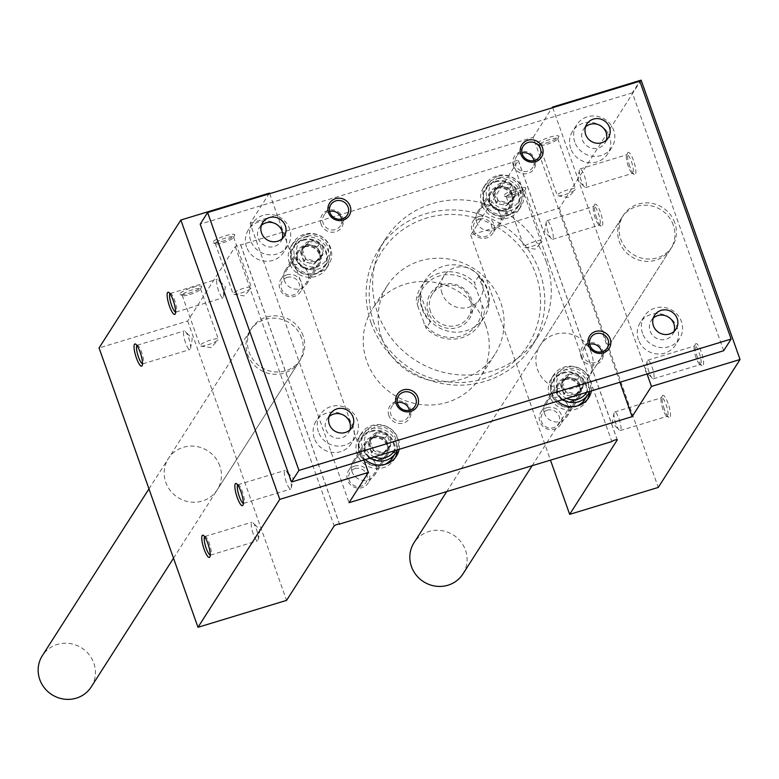 <?xml version="1.0" encoding="UTF-8"?>
<svg xmlns="http://www.w3.org/2000/svg" width="779" height="779" viewBox="0 0 779 779"><rect width="100%" height="100%" fill="white"/><g stroke="black" fill="none" stroke-linecap="round" stroke-linejoin="round"><path stroke-width="0.58" stroke-dasharray="3.9 2.92" d="M219.834 465.959A29.008 27.703 32.6 0 0 195.811 446.377A29.008 27.703 32.6 0 0 168.371 458.539A29.008 27.703 32.6 0 0 177.894 497.499A29.008 27.703 32.6 0 0 217.263 489.787A29.008 27.703 32.6 0 0 219.834 465.959M641.127 80.149L559.332 208.081L470.74 235.005L518.327 160.571A2.902 0.545 -19.5 0 0 518.356 160.425A2.902 0.545 -19.5 0 0 515.766 160.766A2.902 0.545 -19.5 0 0 512.923 162.217L240.643 244.957A2.902 0.545 -19.5 0 0 240.682 244.81A2.902 0.545 -19.5 0 0 238.092 245.151A2.902 0.545 -19.5 0 0 235.248 246.592L187.661 321.026L99.06 347.95M187.661 321.026L286.575 600.375M301.619 338.028A29.008 27.703 32.6 0 0 277.606 318.445A29.008 27.703 32.6 0 0 250.166 330.608A29.008 27.703 32.6 0 0 259.689 369.567A29.008 27.703 32.6 0 0 299.058 361.865A29.008 27.703 32.6 0 0 301.619 338.028M269.661 193.689L363.968 460.009M269.446 193.095L250.117 223.339L349.041 502.689M557.676 401.146A20.887 19.942 -147.4 0 1 551.688 392.314A20.887 19.942 -147.4 0 1 553.538 375.147A20.887 19.942 -147.4 0 1 578.505 367.834A20.887 19.942 -147.4 0 1 591.417 390.892M483.963 201.07A20.887 19.942 -147.4 0 1 485.814 183.902A20.887 19.942 -147.4 0 1 514.159 178.352A20.887 19.942 -147.4 0 1 521.015 206.406A20.887 19.942 -147.4 0 1 501.257 215.16A20.887 19.942 -147.4 0 1 483.963 201.07M365.351 459.591A20.887 19.942 -147.4 0 1 359.372 450.749A20.887 19.942 -147.4 0 1 361.222 433.591A20.887 19.942 -147.4 0 1 386.18 426.269A20.887 19.942 -147.4 0 1 399.101 449.337M291.648 259.504A20.887 19.942 -147.4 0 1 293.498 242.347A20.887 19.942 -147.4 0 1 321.834 236.797A20.887 19.942 -147.4 0 1 328.689 264.85A20.887 19.942 -147.4 0 1 308.942 273.604A20.887 19.942 -147.4 0 1 291.648 259.504M381.691 338.057A63.829 60.937 -147.4 0 1 387.338 285.62A63.829 60.937 -147.4 0 1 473.944 268.658A63.829 60.937 -147.4 0 1 494.889 354.377A63.829 60.937 -147.4 0 1 434.536 381.126A63.829 60.937 -147.4 0 1 381.691 338.057M250.117 223.339L533.196 137.318L619.928 382.236M552.739 107.668L647.047 373.988M533.196 137.318L552.009 107.891M673.299 225.082A29.008 27.703 32.6 0 0 649.287 205.51A29.008 27.703 32.6 0 0 621.846 217.662A29.008 27.703 32.6 0 0 631.37 256.632A29.008 27.703 32.6 0 0 670.729 248.92A29.008 27.703 32.6 0 0 673.299 225.082M664.409 409.364A11.607 2.678 73.1 0 1 662.384 395.859A11.607 2.678 73.1 0 1 668.83 405.684A11.607 2.678 73.1 0 1 668.937 417.427A11.607 2.678 73.1 0 1 664.409 409.364M596.685 218.12A11.607 2.678 73.1 0 1 594.659 204.604A11.607 2.678 73.1 0 1 601.106 214.429A11.607 2.678 73.1 0 1 601.213 226.183A11.607 2.678 73.1 0 1 596.685 218.12M697.497 357.61A11.607 2.678 73.1 0 1 695.472 344.104A11.607 2.678 73.1 0 1 701.918 353.929A11.607 2.678 73.1 0 1 702.025 365.672A11.607 2.678 73.1 0 1 697.497 357.61M629.773 166.365A11.607 2.678 73.1 0 1 627.747 152.85A11.607 2.678 73.1 0 1 634.194 162.675A11.607 2.678 73.1 0 1 634.301 174.428A11.607 2.678 73.1 0 1 629.773 166.365M559.332 208.081L658.255 487.43M591.504 353.014A29.008 27.703 32.6 0 0 567.492 333.431A29.008 27.703 32.6 0 0 540.051 345.594A29.008 27.703 32.6 0 0 549.575 384.563A29.008 27.703 32.6 0 0 588.943 376.851A29.008 27.703 32.6 0 0 591.504 353.014M470.74 235.005L550.49 460.214M512.923 162.217L611.846 441.566M544.385 413.279A12.766 12.191 -147.4 0 1 545.514 402.782A12.766 12.191 -147.4 0 1 562.837 399.393A12.766 12.191 -147.4 0 1 567.024 416.541A12.766 12.191 -147.4 0 1 554.95 421.887A12.766 12.191 -147.4 0 1 544.385 413.279M476.66 222.025A12.766 12.191 -147.4 0 1 477.79 211.537A12.766 12.191 -147.4 0 1 495.113 208.149A12.766 12.191 -147.4 0 1 499.3 225.297A12.766 12.191 -147.4 0 1 487.226 230.642A12.766 12.191 -147.4 0 1 476.66 222.025M352.059 471.714A12.766 12.191 -147.4 0 1 353.189 461.226A12.766 12.191 -147.4 0 1 370.512 457.838A12.766 12.191 -147.4 0 1 374.699 474.976A12.766 12.191 -147.4 0 1 362.634 480.331A12.766 12.191 -147.4 0 1 352.059 471.714M284.335 280.469A12.766 12.191 -147.4 0 1 285.465 269.982A12.766 12.191 -147.4 0 1 302.788 266.593A12.766 12.191 -147.4 0 1 306.975 283.731A12.766 12.191 -147.4 0 1 294.91 289.087A12.766 12.191 -147.4 0 1 284.335 280.469M485.668 325.203A63.829 60.937 32.6 0 0 432.832 282.134A63.829 60.937 32.6 0 0 372.469 308.883A63.829 60.937 32.6 0 0 366.821 361.32A63.829 60.937 32.6 0 0 419.657 404.389A63.829 60.937 32.6 0 0 480.02 377.64A63.829 60.937 32.6 0 0 485.668 325.203M240.643 244.957L339.488 524.063M188.878 293.245A11.607 2.181 160.5 0 0 201.615 286.935A11.607 2.181 160.5 0 0 190.008 288.288A11.607 2.181 160.5 0 0 180.134 294.54A11.607 2.181 160.5 0 0 188.878 293.245M513.01 194.75A11.607 2.181 160.5 0 0 525.747 188.43A11.607 2.181 160.5 0 0 514.15 189.784A11.607 2.181 160.5 0 0 504.276 196.035A11.607 2.181 160.5 0 0 513.01 194.75M221.966 241.49A11.607 2.181 160.5 0 0 234.703 235.18A11.607 2.181 160.5 0 0 223.096 236.534A11.607 2.181 160.5 0 0 213.222 242.785A11.607 2.181 160.5 0 0 221.966 241.49M546.108 142.995A11.607 2.181 160.5 0 0 558.835 136.685A11.607 2.181 160.5 0 0 547.238 138.029A11.607 2.181 160.5 0 0 537.364 144.29A11.607 2.181 160.5 0 0 546.108 142.995M289.418 263A20.887 19.942 -147.4 0 1 291.268 245.833A20.887 19.942 -147.4 0 1 319.604 240.283A20.887 19.942 -147.4 0 1 326.459 268.336A20.887 19.942 -147.4 0 1 306.712 277.09A20.887 19.942 -147.4 0 1 289.418 263M296.974 260.702A12.766 12.191 -147.4 0 1 298.114 250.205A12.766 12.191 -147.4 0 1 315.427 246.816A12.766 12.191 -147.4 0 1 319.614 263.964A12.766 12.191 -147.4 0 1 307.549 269.31A12.766 12.191 -147.4 0 1 296.974 260.702M395.206 457.779A20.887 19.942 -147.4 0 1 394.184 459.581A20.887 19.942 -147.4 0 1 374.436 468.335A20.887 19.942 -147.4 0 1 357.142 454.245A20.887 19.942 -147.4 0 1 358.992 437.077A20.887 19.942 -147.4 0 1 382.528 429.229A20.887 19.942 -147.4 0 1 397.193 449.911M364.699 451.947A12.766 12.191 -147.4 0 1 365.828 441.459A12.766 12.191 -147.4 0 1 383.151 438.061A12.766 12.191 -147.4 0 1 387.338 455.209A12.766 12.191 -147.4 0 1 375.274 460.555A12.766 12.191 -147.4 0 1 364.699 451.947M481.734 204.556A20.887 19.942 -147.4 0 1 483.584 187.388A20.887 19.942 -147.4 0 1 511.93 181.838A20.887 19.942 -147.4 0 1 518.785 209.892A20.887 19.942 -147.4 0 1 499.027 218.646A20.887 19.942 -147.4 0 1 481.734 204.556M489.3 202.258A12.766 12.191 -147.4 0 1 490.429 191.77A12.766 12.191 -147.4 0 1 507.752 188.372A12.766 12.191 -147.4 0 1 511.939 205.52A12.766 12.191 -147.4 0 1 499.865 210.866A12.766 12.191 -147.4 0 1 489.3 202.258M587.532 399.335A20.887 19.942 -147.4 0 1 586.509 401.146A20.887 19.942 -147.4 0 1 566.752 409.9A20.887 19.942 -147.4 0 1 549.458 395.8A20.887 19.942 -147.4 0 1 551.308 378.643A20.887 19.942 -147.4 0 1 574.844 370.785A20.887 19.942 -147.4 0 1 589.518 391.477A18.569 17.732 -147.4 0 0 585.272 372.547A18.569 17.732 -147.4 0 0 566.167 367.464A18.569 17.732 -147.4 0 0 556.615 374.66L553.363 379.743A18.569 17.732 -147.4 0 1 562.915 372.557A18.569 17.732 -147.4 0 1 583.247 379.032A18.569 17.732 -147.4 0 1 584.649 399.744M557.024 393.502A12.766 12.191 -147.4 0 1 558.154 383.015A12.766 12.191 -147.4 0 1 575.477 379.626A12.766 12.191 -147.4 0 1 579.664 396.764A12.766 12.191 -147.4 0 1 567.589 402.12A12.766 12.191 -147.4 0 1 557.024 393.502M547.024 144.271A9.718 1.831 160.5 0 0 557.686 138.983A9.718 1.831 160.5 0 0 557.745 138.594A9.718 1.831 160.5 0 0 547.968 140.113A9.718 1.831 160.5 0 0 539.419 145.079A9.718 1.831 160.5 0 0 539.701 145.352A9.718 1.831 160.5 0 0 547.024 144.271M564.853 194.633A9.718 1.831 160.5 0 0 575.262 189.706A9.718 1.831 160.5 0 0 575.574 188.956A9.718 1.831 160.5 0 0 567.969 189.764A9.718 1.831 160.5 0 0 557.248 195.441A9.718 1.831 160.5 0 0 557.968 195.831A9.718 1.831 160.5 0 0 564.853 194.633M222.882 242.766A9.718 1.831 160.5 0 0 233.554 237.478A9.718 1.831 160.5 0 0 233.603 237.089A9.718 1.831 160.5 0 0 223.836 238.608A9.718 1.831 160.5 0 0 215.277 243.574A9.718 1.831 160.5 0 0 215.569 243.846A9.718 1.831 160.5 0 0 222.882 242.766M240.721 293.128A9.718 1.831 160.5 0 0 251.12 288.201A9.718 1.831 160.5 0 0 251.442 287.451A9.718 1.831 160.5 0 0 243.837 288.259A9.718 1.831 160.5 0 0 233.116 293.936A9.718 1.831 160.5 0 0 233.836 294.326A9.718 1.831 160.5 0 0 240.721 293.128M581.28 180.718A9.718 2.24 73.1 0 1 579.381 170.075A9.718 2.24 73.1 0 1 580.004 168.985A9.718 2.24 73.1 0 1 584.98 177.631A9.718 2.24 73.1 0 1 585.662 187.583A9.718 2.24 73.1 0 1 584.532 187.038A9.718 2.24 73.1 0 1 581.28 180.718M628.322 166.424A9.718 2.24 73.1 0 1 626.628 155.109A9.718 2.24 73.1 0 1 627.046 154.69A9.718 2.24 73.1 0 1 632.022 163.337A9.718 2.24 73.1 0 1 632.704 173.289A9.718 2.24 73.1 0 1 632.12 173.181A9.718 2.24 73.1 0 1 628.322 166.424M649.004 371.963A9.718 2.24 73.1 0 1 647.106 361.32A9.718 2.24 73.1 0 1 647.729 360.229A9.718 2.24 73.1 0 1 652.705 368.886A9.718 2.24 73.1 0 1 653.386 378.828A9.718 2.24 73.1 0 1 652.257 378.282A9.718 2.24 73.1 0 1 649.004 371.963M696.046 357.668A9.718 2.24 73.1 0 1 694.352 346.353A9.718 2.24 73.1 0 1 694.771 345.934A9.718 2.24 73.1 0 1 699.746 354.581A9.718 2.24 73.1 0 1 700.428 364.533A9.718 2.24 73.1 0 1 699.834 364.426A9.718 2.24 73.1 0 1 696.046 357.668M169.997 293.693A9.718 2.24 73.1 0 1 170.28 293.488A9.718 2.24 73.1 0 1 170.874 293.595A9.718 2.24 73.1 0 1 175.256 302.135A9.718 2.24 73.1 0 1 176.366 311.668A9.718 2.24 73.1 0 1 175.937 312.087A9.718 2.24 73.1 0 1 175.587 312.077M218.597 290.927A9.718 2.24 73.1 0 1 217.331 279.194A9.718 2.24 73.1 0 1 218.451 279.749A9.718 2.24 73.1 0 1 221.713 286.059A9.718 2.24 73.1 0 1 223.612 296.711A9.718 2.24 73.1 0 1 222.979 297.792A9.718 2.24 73.1 0 1 218.597 290.927M237.722 484.937A9.718 2.24 73.1 0 1 238.004 484.733A9.718 2.24 73.1 0 1 238.598 484.85A9.718 2.24 73.1 0 1 242.98 493.38A9.718 2.24 73.1 0 1 244.09 502.913A9.718 2.24 73.1 0 1 243.661 503.331A9.718 2.24 73.1 0 1 243.311 503.331M286.321 482.172A9.718 2.24 73.1 0 1 285.046 470.438A9.718 2.24 73.1 0 1 286.175 470.993A9.718 2.24 73.1 0 1 289.437 477.303A9.718 2.24 73.1 0 1 291.336 487.956A9.718 2.24 73.1 0 1 290.703 489.037A9.718 2.24 73.1 0 1 286.321 482.172M513.936 196.026A9.718 1.831 160.5 0 0 524.598 190.738A9.718 1.831 160.5 0 0 524.656 190.349A9.718 1.831 160.5 0 0 514.88 191.868A9.718 1.831 160.5 0 0 506.331 196.834A9.718 1.831 160.5 0 0 506.613 197.106A9.718 1.831 160.5 0 0 513.936 196.026M531.765 246.388A9.718 1.831 160.5 0 0 542.174 241.461A9.718 1.831 160.5 0 0 542.486 240.701A9.718 1.831 160.5 0 0 534.881 241.519A9.718 1.831 160.5 0 0 524.16 247.196A9.718 1.831 160.5 0 0 524.88 247.586A9.718 1.831 160.5 0 0 531.765 246.388M189.794 294.52A9.718 1.831 160.5 0 0 200.466 289.233A9.718 1.831 160.5 0 0 200.515 288.843A9.718 1.831 160.5 0 0 190.748 290.363A9.718 1.831 160.5 0 0 182.189 295.329A9.718 1.831 160.5 0 0 182.481 295.601A9.718 1.831 160.5 0 0 189.794 294.52M207.633 344.883A9.718 1.831 160.5 0 0 218.032 339.956A9.718 1.831 160.5 0 0 218.354 339.206A9.718 1.831 160.5 0 0 210.749 340.014A9.718 1.831 160.5 0 0 200.028 345.691A9.718 1.831 160.5 0 0 200.748 346.08A9.718 1.831 160.5 0 0 207.633 344.883M548.192 232.473A9.718 2.24 73.1 0 1 546.283 221.82A9.718 2.24 73.1 0 1 546.916 220.739A9.718 2.24 73.1 0 1 551.892 229.386A9.718 2.24 73.1 0 1 552.574 239.338A9.718 2.24 73.1 0 1 551.444 238.793A9.718 2.24 73.1 0 1 548.192 232.473M595.234 218.178A9.718 2.24 73.1 0 1 593.53 206.863A9.718 2.24 73.1 0 1 593.958 206.445A9.718 2.24 73.1 0 1 598.934 215.092A9.718 2.24 73.1 0 1 599.616 225.043A9.718 2.24 73.1 0 1 599.022 224.936A9.718 2.24 73.1 0 1 595.234 218.178M615.916 423.718A9.718 2.24 73.1 0 1 614.008 413.074A9.718 2.24 73.1 0 1 614.641 411.984A9.718 2.24 73.1 0 1 619.617 420.631A9.718 2.24 73.1 0 1 620.298 430.583A9.718 2.24 73.1 0 1 619.169 430.037A9.718 2.24 73.1 0 1 615.916 423.718M662.958 409.423A9.718 2.24 73.1 0 1 661.254 398.108A9.718 2.24 73.1 0 1 661.683 397.689A9.718 2.24 73.1 0 1 666.658 406.336A9.718 2.24 73.1 0 1 667.34 416.288A9.718 2.24 73.1 0 1 666.746 416.181A9.718 2.24 73.1 0 1 662.958 409.423M136.909 345.448A9.718 2.24 73.1 0 1 137.192 345.243A9.718 2.24 73.1 0 1 137.786 345.35A9.718 2.24 73.1 0 1 142.167 353.89A9.718 2.24 73.1 0 1 143.278 363.423A9.718 2.24 73.1 0 1 142.849 363.842A9.718 2.24 73.1 0 1 142.499 363.832M185.509 342.682A9.718 2.24 73.1 0 1 184.233 330.948A9.718 2.24 73.1 0 1 185.363 331.494A9.718 2.24 73.1 0 1 188.625 337.813A9.718 2.24 73.1 0 1 190.524 348.466A9.718 2.24 73.1 0 1 189.891 349.547A9.718 2.24 73.1 0 1 185.509 342.682M204.634 536.692A9.718 2.24 73.1 0 1 204.916 536.488A9.718 2.24 73.1 0 1 205.51 536.604A9.718 2.24 73.1 0 1 209.892 545.134A9.718 2.24 73.1 0 1 211.002 554.667A9.718 2.24 73.1 0 1 210.573 555.086A9.718 2.24 73.1 0 1 210.223 555.086M253.233 533.927A9.718 2.24 73.1 0 1 251.958 522.193A9.718 2.24 73.1 0 1 253.087 522.748A9.718 2.24 73.1 0 1 256.349 529.058A9.718 2.24 73.1 0 1 258.248 539.711A9.718 2.24 73.1 0 1 257.615 540.792A9.718 2.24 73.1 0 1 253.233 533.927M482.035 305.144L484.557 310.646A34.812 33.244 -147.4 0 1 479.747 324.22A34.812 33.244 -147.4 0 1 426.21 328.378L418.05 306.936A32.494 31.024 -147.4 0 1 439.385 275.961A32.494 31.024 -147.4 0 1 476.388 289.213L482.035 305.144A32.494 31.024 -147.4 0 1 460.691 336.129A32.494 31.024 -147.4 0 1 423.688 322.876M723.691 350.706L632.373 92.837L639.812 81.211M632.373 92.837L200.193 224.167M546.215 261.822A90.52 86.42 32.6 0 0 471.276 200.748A90.52 86.42 32.6 0 0 385.673 238.676A90.52 86.42 32.6 0 0 377.659 313.041A90.52 86.42 32.6 0 0 452.599 374.124A90.52 86.42 32.6 0 0 538.201 336.197A90.52 86.42 32.6 0 0 546.215 261.822M674.789 222.755A29.008 27.703 32.6 0 0 650.767 203.183A29.008 27.703 32.6 0 0 623.336 215.335A29.008 27.703 32.6 0 0 632.86 254.305A29.008 27.703 32.6 0 0 672.219 246.592A29.008 27.703 32.6 0 0 674.789 222.755M303.109 335.7A29.008 27.703 32.6 0 0 279.096 316.118A29.008 27.703 32.6 0 0 251.656 328.28A29.008 27.703 32.6 0 0 261.179 367.24A29.008 27.703 32.6 0 0 300.538 359.538A29.008 27.703 32.6 0 0 303.109 335.7M246.553 246.972A20.887 19.942 -147.4 0 1 248.404 229.805A20.887 19.942 -147.4 0 1 276.749 224.255A20.887 19.942 -147.4 0 1 283.605 252.308A20.887 19.942 -147.4 0 1 263.847 261.062A20.887 19.942 -147.4 0 1 246.553 246.972M314.278 438.217A20.887 19.942 -147.4 0 1 316.128 421.059A20.887 19.942 -147.4 0 1 344.474 415.509A20.887 19.942 -147.4 0 1 351.329 443.563A20.887 19.942 -147.4 0 1 331.572 452.317A20.887 19.942 -147.4 0 1 314.278 438.217M638.42 339.722A20.887 19.942 -147.4 0 1 640.27 322.555A20.887 19.942 -147.4 0 1 668.616 317.004A20.887 19.942 -147.4 0 1 675.471 345.058A20.887 19.942 -147.4 0 1 655.714 353.812A20.887 19.942 -147.4 0 1 638.42 339.722M570.695 148.477A20.887 19.942 -147.4 0 1 572.546 131.31A20.887 19.942 -147.4 0 1 600.891 125.76A20.887 19.942 -147.4 0 1 607.747 153.814A20.887 19.942 -147.4 0 1 587.989 162.568A20.887 19.942 -147.4 0 1 570.695 148.477M321.114 224.313A11.607 11.081 -147.4 0 1 334.025 210.087A11.607 11.081 -147.4 0 1 340.608 228.695A11.607 11.081 -147.4 0 1 321.114 224.313M388.838 415.567A11.607 11.081 -147.4 0 1 401.75 401.331A11.607 11.081 -147.4 0 1 408.332 419.939A11.607 11.081 -147.4 0 1 388.838 415.567M581.153 357.123A11.607 11.081 -147.4 0 1 594.065 342.896A11.607 11.081 -147.4 0 1 600.658 361.505A11.607 11.081 -147.4 0 1 581.153 357.123M513.429 165.878A11.607 11.081 -147.4 0 1 526.341 151.642A11.607 11.081 -147.4 0 1 532.933 170.25A11.607 11.081 -147.4 0 1 513.429 165.878M533.936 160.601A9.718 9.28 -147.4 0 1 515.484 164.866A9.718 9.28 -147.4 0 1 521.979 152.957M601.661 351.845A9.718 9.28 -147.4 0 1 583.208 356.12A9.718 9.28 -147.4 0 1 589.703 344.201M409.335 410.29A9.718 9.28 -147.4 0 1 390.892 414.555A9.718 9.28 -147.4 0 1 397.378 402.646M341.611 219.045A9.718 9.28 -147.4 0 1 323.168 223.31A9.718 9.28 -147.4 0 1 329.653 211.391M606.305 140.201A12.766 12.191 -147.4 0 1 604.991 143.044A12.766 12.191 -147.4 0 1 592.916 148.39A12.766 12.191 -147.4 0 1 582.351 139.782A12.766 12.191 -147.4 0 1 583.481 129.295A12.766 12.191 -147.4 0 1 585.506 126.899M574.785 142.08A20.887 19.942 -147.4 0 1 576.635 124.913A20.887 19.942 -147.4 0 1 604.981 119.362A20.887 19.942 -147.4 0 1 611.836 147.416A20.887 19.942 -147.4 0 1 592.079 156.17A20.887 19.942 -147.4 0 1 574.785 142.08M674.03 331.445A12.766 12.191 -147.4 0 1 672.715 334.288A12.766 12.191 -147.4 0 1 660.641 339.644A12.766 12.191 -147.4 0 1 650.076 331.026A12.766 12.191 -147.4 0 1 651.205 320.539A12.766 12.191 -147.4 0 1 653.23 318.144M642.509 333.324A20.887 19.942 -147.4 0 1 644.36 316.167A20.887 19.942 -147.4 0 1 672.705 310.607A20.887 19.942 -147.4 0 1 679.561 338.67A20.887 19.942 -147.4 0 1 659.803 347.415A20.887 19.942 -147.4 0 1 642.509 333.324M349.898 429.94A12.766 12.191 -147.4 0 1 348.573 432.783A12.766 12.191 -147.4 0 1 336.499 438.139A12.766 12.191 -147.4 0 1 325.934 429.521A12.766 12.191 -147.4 0 1 327.063 419.034A12.766 12.191 -147.4 0 1 329.089 416.648M318.368 431.819A20.887 19.942 -147.4 0 1 320.218 414.662A20.887 19.942 -147.4 0 1 348.564 409.111A20.887 19.942 -147.4 0 1 355.419 437.165A20.887 19.942 -147.4 0 1 335.661 445.919A20.887 19.942 -147.4 0 1 318.368 431.819M282.173 238.695A12.766 12.191 -147.4 0 1 280.849 241.539A12.766 12.191 -147.4 0 1 268.774 246.885A12.766 12.191 -147.4 0 1 258.209 238.277A12.766 12.191 -147.4 0 1 259.339 227.789A12.766 12.191 -147.4 0 1 261.364 225.394M250.643 240.575A20.887 19.942 -147.4 0 1 252.493 223.407A20.887 19.942 -147.4 0 1 280.839 217.857A20.887 19.942 -147.4 0 1 287.694 245.911A20.887 19.942 -147.4 0 1 267.937 254.665A20.887 19.942 -147.4 0 1 250.643 240.575M91.231 686.922A29.008 27.703 32.6 0 0 93.792 663.085A29.008 27.703 32.6 0 0 69.779 643.512A29.008 27.703 32.6 0 0 42.339 655.665M462.911 573.977A29.008 27.703 32.6 0 0 465.472 550.14A29.008 27.703 32.6 0 0 441.459 530.567A29.008 27.703 32.6 0 0 414.019 542.72M371.193 323.158A90.52 86.42 -147.4 0 1 379.207 248.793A90.52 86.42 -147.4 0 1 502.017 224.742A90.52 86.42 -147.4 0 1 531.736 346.314A90.52 86.42 -147.4 0 1 446.124 384.242A90.52 86.42 -147.4 0 1 371.193 323.158M374.056 323.042A86.8 82.876 -147.4 0 1 470.633 216.601A86.8 82.876 -147.4 0 1 519.934 355.808A86.8 82.876 -147.4 0 1 374.056 323.042M422.461 308.338A34.812 33.244 -147.4 0 1 425.538 279.729A34.812 33.244 -147.4 0 1 472.775 270.479A34.812 33.244 -147.4 0 1 484.207 317.238A34.812 33.244 -147.4 0 1 451.284 331.825A34.812 33.244 -147.4 0 1 422.461 308.338M420.358 293.878L430.3 321.98A34.812 33.244 32.6 0 1 422.091 308.912A34.812 33.244 32.6 0 1 420.358 293.878L416.268 300.275A34.812 33.244 -147.4 0 1 421.079 286.711A34.812 33.244 -147.4 0 1 474.606 282.543L476.388 289.213M430.3 321.98L426.21 328.378M488.647 304.248L478.696 276.156A34.812 33.244 32.6 0 1 488.647 304.248L484.557 310.646M478.696 276.156L474.606 282.543M418.05 306.936L416.268 300.275M428.431 312.613A23.214 22.163 -147.4 0 1 454.254 284.15A23.214 22.163 -147.4 0 1 467.439 321.367A23.214 22.163 -147.4 0 1 428.431 312.613M442.082 293.469A21.325 20.361 -147.4 0 1 443.972 275.951A21.325 20.361 -147.4 0 1 472.902 270.284A21.325 20.361 -147.4 0 1 479.903 298.922A21.325 20.361 -147.4 0 1 459.737 307.861A21.325 20.361 -147.4 0 1 442.082 293.469M430.485 311.6A21.325 20.361 -147.4 0 1 432.374 294.082A21.325 20.361 -147.4 0 1 461.314 288.415A21.325 20.361 -147.4 0 1 468.306 317.063A21.325 20.361 -147.4 0 1 448.139 325.992A21.325 20.361 -147.4 0 1 430.485 311.6M515.309 195.169L508.414 202.754L498.015 200.417L494.499 190.495L501.394 182.909L511.793 185.236L515.309 195.169A10.721 10.234 -147.4 0 1 508.414 202.754A10.721 10.234 -147.4 0 1 498.015 200.417A10.721 10.234 -147.4 0 1 494.499 190.495A10.721 10.234 -147.4 0 1 501.394 182.909A10.721 10.234 -147.4 0 1 511.793 185.236A10.721 10.234 -147.4 0 1 515.309 195.169L513.449 198.07L509.933 188.148L499.534 185.811L492.64 193.396L496.155 203.329L501.355 204.497A9.28 8.861 -147.4 0 1 496.087 189.609A9.28 8.861 -147.4 0 1 511.686 193.114A9.28 8.861 -147.4 0 1 510.002 201.868L513.449 198.07M499.573 177.787A16.242 15.512 -147.4 0 1 520.664 196.366A16.242 15.512 -147.4 0 1 494.47 204.332A16.242 15.512 -147.4 0 1 499.573 177.787M498.443 176.22A18.569 17.732 -147.4 0 1 518.775 182.695A18.569 17.732 -147.4 0 1 520.177 203.416A18.569 17.732 -147.4 0 1 494.986 208.344A18.569 17.732 -147.4 0 1 488.891 183.406A18.569 17.732 -147.4 0 1 498.443 176.22M495.191 181.312A18.569 17.732 -147.4 0 1 515.523 187.788A18.569 17.732 -147.4 0 1 516.925 208.499A18.569 17.732 -147.4 0 1 491.734 213.436A18.569 17.732 -147.4 0 1 485.638 188.499A18.569 17.732 -147.4 0 1 495.191 181.312M495.288 181.994A17.985 17.177 -147.4 0 1 518.639 202.559A17.985 17.177 -147.4 0 1 489.631 211.382A17.985 17.177 -147.4 0 1 495.288 181.994M497.343 187.797A11.724 11.188 -147.4 0 1 510.722 192.617A11.724 11.188 -147.4 0 1 509.992 206.367A11.724 11.188 -147.4 0 1 495.162 208.071A11.724 11.188 -147.4 0 1 490.488 193.893A11.724 11.188 -147.4 0 1 497.343 187.797M497.002 188.489A11.607 11.081 -147.4 0 1 509.709 192.54A11.607 11.081 -147.4 0 1 510.586 205.49A11.607 11.081 -147.4 0 1 509.524 206.883A11.607 11.081 -147.4 0 1 494.84 208.577A11.607 11.081 -147.4 0 1 490.215 194.536A11.607 11.081 -147.4 0 1 491.033 192.988A11.607 11.081 -147.4 0 1 497.002 188.489M479.134 216.445A11.607 11.081 -147.4 0 1 491.841 220.486A11.607 11.081 -147.4 0 1 492.718 233.437A11.607 11.081 -147.4 0 1 476.972 236.524A11.607 11.081 -147.4 0 1 473.165 220.934A11.607 11.081 -147.4 0 1 479.134 216.445M479.494 218.948A9.465 9.036 -147.4 0 1 491.783 229.786A9.465 9.036 -147.4 0 1 476.514 234.421A9.465 9.036 -147.4 0 1 479.494 218.948M510.002 201.868A9.28 8.861 -147.4 0 1 501.355 204.497L506.564 205.666L510.002 201.868M492.64 193.396L494.499 190.495M496.155 203.329L498.015 200.417M506.564 205.666L508.414 202.754M509.933 188.148L511.793 185.236M499.534 185.811L501.394 182.909M322.983 253.603L316.099 261.199L305.699 258.862L302.184 248.939L309.068 241.344L319.468 243.681L322.983 253.603A10.721 10.234 -147.4 0 1 316.099 261.199A10.721 10.234 -147.4 0 1 305.699 258.862A10.721 10.234 -147.4 0 1 302.184 248.939A10.721 10.234 -147.4 0 1 309.068 241.344A10.721 10.234 -147.4 0 1 319.468 243.681A10.721 10.234 -147.4 0 1 322.983 253.603L321.123 256.515L317.608 246.592L307.208 244.255L300.324 251.841L303.839 261.763L309.039 262.932A9.28 8.861 -147.4 0 1 303.761 248.043A9.28 8.861 -147.4 0 1 319.371 251.549A9.28 8.861 -147.4 0 1 317.676 260.313L321.123 256.515M307.257 236.232A16.242 15.512 -147.4 0 1 328.349 254.811A16.242 15.512 -147.4 0 1 302.145 262.776A16.242 15.512 -147.4 0 1 307.257 236.232M306.118 234.664A18.569 17.732 -147.4 0 1 326.45 241.139A18.569 17.732 -147.4 0 1 327.852 261.851A18.569 17.732 -147.4 0 1 302.661 266.788A18.569 17.732 -147.4 0 1 296.565 241.85A18.569 17.732 -147.4 0 1 306.118 234.664M302.865 239.747A18.569 17.732 -147.4 0 1 323.197 246.222A18.569 17.732 -147.4 0 1 324.6 266.944A18.569 17.732 -147.4 0 1 299.409 271.881A18.569 17.732 -147.4 0 1 293.313 246.943A18.569 17.732 -147.4 0 1 302.865 239.747M302.963 240.429A17.985 17.177 -147.4 0 1 326.313 261.004A17.985 17.177 -147.4 0 1 297.305 269.816A17.985 17.177 -147.4 0 1 302.963 240.429M305.017 246.232A11.724 11.188 -147.4 0 1 318.407 251.062A11.724 11.188 -147.4 0 1 317.666 264.802A11.724 11.188 -147.4 0 1 302.836 266.515A11.724 11.188 -147.4 0 1 298.162 252.338A11.724 11.188 -147.4 0 1 305.017 246.232M304.677 246.933A11.607 11.081 -147.4 0 1 317.384 250.984A11.607 11.081 -147.4 0 1 318.26 263.925A11.607 11.081 -147.4 0 1 317.199 265.318A11.607 11.081 -147.4 0 1 302.515 267.012A11.607 11.081 -147.4 0 1 297.89 252.971A11.607 11.081 -147.4 0 1 298.708 251.432A11.607 11.081 -147.4 0 1 304.677 246.933M286.808 274.88A11.607 11.081 -147.4 0 1 299.516 278.931A11.607 11.081 -147.4 0 1 300.392 291.882A11.607 11.081 -147.4 0 1 284.647 294.959A11.607 11.081 -147.4 0 1 280.839 279.379A11.607 11.081 -147.4 0 1 286.808 274.88M287.169 277.392A9.465 9.036 -147.4 0 1 299.467 288.22A9.465 9.036 -147.4 0 1 284.189 292.865A9.465 9.036 -147.4 0 1 287.169 277.392M317.676 260.313A9.28 8.861 -147.4 0 1 309.039 262.932L314.239 264.1L317.676 260.313M300.324 251.841L302.184 248.939M303.839 261.763L305.699 258.862M314.239 264.1L316.099 261.199M317.608 246.592L319.468 243.681M307.208 244.255L309.068 241.344M583.033 386.413L576.139 393.999L565.739 391.662L562.224 381.739L569.118 374.154L579.518 376.491L583.033 386.413A10.721 10.234 -147.4 0 1 576.139 393.999A10.721 10.234 -147.4 0 1 565.739 391.662A10.721 10.234 -147.4 0 1 562.224 381.739A10.721 10.234 -147.4 0 1 569.118 374.154A10.721 10.234 -147.4 0 1 579.518 376.491A10.721 10.234 -147.4 0 1 583.033 386.413L581.173 389.325L577.658 379.392L567.258 377.055L560.364 384.651L563.879 394.573L569.079 395.742A9.28 8.861 -147.4 0 1 563.811 380.853A9.28 8.861 -147.4 0 1 579.41 384.359A9.28 8.861 -147.4 0 1 577.726 393.113L581.173 389.325M566.664 398.42A16.242 15.512 -147.4 0 1 556.596 383.083A16.242 15.512 -147.4 0 1 567.297 369.032A16.242 15.512 -147.4 0 1 584.912 374.475A16.242 15.512 -147.4 0 1 586.606 392.353M562.73 399.608A18.569 17.732 -147.4 0 1 556.615 374.66M578.115 405.703A18.569 17.732 -147.4 0 1 555.865 401.73A18.569 17.732 -147.4 0 1 553.363 379.743M563.013 373.238A17.985 17.177 -147.4 0 1 586.363 393.814A17.985 17.177 -147.4 0 1 557.355 402.626A17.985 17.177 -147.4 0 1 563.013 373.238M565.067 379.042A11.724 11.188 -147.4 0 1 578.446 383.872A11.724 11.188 -147.4 0 1 577.716 397.611A11.724 11.188 -147.4 0 1 562.886 399.315A11.724 11.188 -147.4 0 1 558.212 385.138A11.724 11.188 -147.4 0 1 565.067 379.042M564.726 379.743A11.607 11.081 -147.4 0 1 577.434 383.784A11.607 11.081 -147.4 0 1 578.31 396.735A11.607 11.081 -147.4 0 1 577.249 398.127A11.607 11.081 -147.4 0 1 562.565 399.822A11.607 11.081 -147.4 0 1 557.939 385.78A11.607 11.081 -147.4 0 1 558.757 384.232A11.607 11.081 -147.4 0 1 564.726 379.743M546.858 407.69A11.607 11.081 -147.4 0 1 559.565 411.731A11.607 11.081 -147.4 0 1 560.442 424.682A11.607 11.081 -147.4 0 1 544.696 427.768A11.607 11.081 -147.4 0 1 540.889 412.179A11.607 11.081 -147.4 0 1 546.858 407.69M547.218 410.202A9.465 9.036 -147.4 0 1 559.507 421.03A9.465 9.036 -147.4 0 1 544.239 425.675A9.465 9.036 -147.4 0 1 547.218 410.202M577.726 393.113A9.28 8.861 -147.4 0 1 569.079 395.742L574.279 396.91L577.726 393.113M560.364 384.651L562.224 381.739M563.879 394.573L565.739 391.662M574.279 396.91L576.139 393.999M577.658 379.392L579.518 376.491M567.258 377.055L569.118 374.154M390.707 444.858L383.823 452.443L373.423 450.106L369.908 440.184L376.793 432.588L387.192 434.925L390.707 444.858A10.721 10.234 -147.4 0 1 383.823 452.443A10.721 10.234 -147.4 0 1 373.423 450.106A10.721 10.234 -147.4 0 1 369.908 440.184A10.721 10.234 -147.4 0 1 376.793 432.588A10.721 10.234 -147.4 0 1 387.192 434.925A10.721 10.234 -147.4 0 1 390.707 444.858L388.848 447.759L385.332 437.837L374.933 435.5L368.048 443.085L371.564 453.018L376.763 454.186A9.28 8.861 -147.4 0 1 371.486 439.298A9.28 8.861 -147.4 0 1 387.095 442.803A9.28 8.861 -147.4 0 1 385.401 451.557L388.848 447.759M374.339 456.854A16.242 15.512 -147.4 0 1 364.27 441.518A16.242 15.512 -147.4 0 1 374.981 427.476A16.242 15.512 -147.4 0 1 392.587 432.92A16.242 15.512 -147.4 0 1 394.281 450.798M370.414 458.052A18.569 17.732 -147.4 0 1 364.29 433.095A18.569 17.732 -147.4 0 1 373.842 425.909A18.569 17.732 -147.4 0 1 392.947 430.991A18.569 17.732 -147.4 0 1 397.163 449.921M385.8 464.148A18.569 17.732 -147.4 0 1 363.54 460.175A18.569 17.732 -147.4 0 1 361.037 438.188A18.569 17.732 -147.4 0 1 370.59 431.001A18.569 17.732 -147.4 0 1 390.922 437.477A18.569 17.732 -147.4 0 1 392.324 458.188M370.687 431.683A17.985 17.177 -147.4 0 1 394.038 452.248A17.985 17.177 -147.4 0 1 365.03 461.071A17.985 17.177 -147.4 0 1 370.687 431.683M372.742 437.477A11.724 11.188 -147.4 0 1 386.121 442.306A11.724 11.188 -147.4 0 1 385.391 456.056A11.724 11.188 -147.4 0 1 370.561 457.76A11.724 11.188 -147.4 0 1 365.887 443.582A11.724 11.188 -147.4 0 1 372.742 437.477M372.401 438.178A11.607 11.081 -147.4 0 1 385.108 442.229A11.607 11.081 -147.4 0 1 385.985 455.179A11.607 11.081 -147.4 0 1 384.923 456.572A11.607 11.081 -147.4 0 1 370.239 458.256A11.607 11.081 -147.4 0 1 365.614 444.225A11.607 11.081 -147.4 0 1 366.432 442.676A11.607 11.081 -147.4 0 1 372.401 438.178M354.533 466.124A11.607 11.081 -147.4 0 1 367.24 470.175A11.607 11.081 -147.4 0 1 368.116 483.126A11.607 11.081 -147.4 0 1 352.371 486.203A11.607 11.081 -147.4 0 1 348.564 470.623A11.607 11.081 -147.4 0 1 354.533 466.124M354.893 468.637A9.465 9.036 -147.4 0 1 367.182 479.474A9.465 9.036 -147.4 0 1 351.913 484.11A9.465 9.036 -147.4 0 1 354.893 468.637M385.401 451.557A9.28 8.861 -147.4 0 1 376.763 454.186L381.963 455.355L385.401 451.557M368.048 443.085L369.908 440.184M371.564 453.018L373.423 450.106M381.963 455.355L383.823 452.443M385.332 437.837L387.192 434.925M374.933 435.5L376.793 432.588M518.327 160.571L617.163 439.687M235.248 246.592L334.172 525.942M518.356 160.425L617.28 439.775M240.682 244.81L339.605 524.16M387.338 285.62L372.469 308.883M494.889 354.377L480.02 377.64M293.498 242.347L291.268 245.833M328.689 264.85L326.459 268.336M298.114 250.205L285.465 269.982M319.614 263.964L306.975 283.731M361.222 433.591L358.992 437.077M396.414 456.095L394.184 459.581M365.828 441.459L353.189 461.226M387.338 455.209L374.699 474.976M485.814 183.902L483.584 187.388M521.015 206.406L518.785 209.892M490.429 191.77L477.79 211.537M511.939 205.52L499.3 225.297M553.538 375.147L551.308 378.643M588.739 397.65L586.509 401.146M558.154 383.015L545.514 402.782M579.664 396.764L567.024 416.541M557.686 138.983L558.835 136.685M539.701 145.352L537.364 144.29M539.419 145.079L557.248 195.441M557.745 138.594L575.574 188.956M557.968 195.831L568.251 197.389L575.262 189.706M233.554 237.478L234.703 235.18M215.569 243.846L213.222 242.785M215.277 243.574L233.116 293.936M233.603 237.089L251.442 287.451M233.836 294.326L244.119 295.893L251.12 288.201M579.381 170.075L577.609 179.871L584.532 187.038M585.662 187.583L632.704 173.289M580.004 168.985L627.046 154.69M632.12 173.181L634.301 174.428M626.628 155.109L627.747 152.85M647.106 361.32L645.333 371.116L652.257 378.282M653.386 378.828L700.428 364.533M647.729 360.229L694.771 345.934M699.834 364.426L702.025 365.672M694.352 346.353L695.472 344.104M170.874 293.595L168.683 292.349M176.366 311.668L175.236 313.927M175.937 312.087L222.979 297.792M170.28 293.488L217.331 279.194M223.612 296.711L225.374 286.906L218.451 279.749M238.598 484.85L236.407 483.593M244.09 502.913L242.96 505.172M243.661 503.331L290.703 489.037M238.004 484.733L285.046 470.438M291.336 487.956L293.099 478.15L286.175 470.993M524.598 190.738L525.747 188.43M506.613 197.106L504.276 196.035M506.331 196.834L524.16 247.196M524.656 190.349L542.486 240.701M524.88 247.586L535.163 249.144L542.174 241.461M200.466 289.233L201.615 286.935M182.481 295.601L180.134 294.54M182.189 295.329L200.028 345.691M200.515 288.843L218.354 339.206M200.748 346.08L211.031 347.638L218.032 339.956M546.283 221.82L544.521 231.626L551.444 238.793M552.574 239.338L599.616 225.043M546.916 220.739L593.958 206.445M599.022 224.936L601.213 226.183M593.53 206.863L594.659 204.604M614.008 413.074L612.245 422.87L619.169 430.037M620.298 430.583L667.34 416.288M614.641 411.984L661.683 397.689M666.746 416.181L668.937 417.427M661.254 398.108L662.384 395.859M137.786 345.35L135.595 344.104M143.278 363.423L142.148 365.682M142.849 363.842L189.891 349.547M137.192 345.243L184.233 330.948M190.524 348.466L192.286 338.661L185.363 331.494M205.51 536.604L203.319 535.348M211.002 554.667L209.872 556.927M210.573 555.086L257.615 540.792M204.916 536.488L251.958 522.193M258.248 539.711L260.011 529.905L253.087 522.748M621.846 217.662L540.051 345.594M670.729 248.92L588.943 376.851M250.166 330.608L168.371 458.539M299.058 361.865L217.263 489.787M523.176 146.199L516.35 156.881M539.555 156.667L532.729 167.358M590.901 337.443L584.075 348.125M607.279 347.921L600.453 358.603M398.585 395.888L391.749 406.57M414.964 406.356L408.128 417.047M330.861 204.643L324.025 215.325M347.239 215.111L340.404 225.793M586.821 124.056L583.481 129.295M608.331 137.805L604.991 143.044M576.635 124.913L572.546 131.31M611.836 147.416L607.747 153.814M654.545 315.3L651.205 320.539M676.055 329.059L672.715 334.288M644.36 316.167L640.27 322.555M679.561 338.67L675.471 345.058M330.413 413.805L327.063 419.034M351.923 427.554L348.573 432.783M320.218 414.662L316.128 421.059M355.419 437.165L351.329 443.563M262.689 222.551L259.339 227.789M284.199 236.31L280.849 241.539M252.493 223.407L248.404 229.805M287.694 245.911L283.605 252.308M173.513 558.212L300.538 359.538M148.964 488.891L251.656 328.28M532.067 465.813L672.219 246.592M446.591 491.783L623.336 215.335M385.673 238.676L379.207 248.793M538.201 336.197L531.736 346.314M425.538 279.729L421.079 286.711M484.207 317.238L479.747 324.22M443.972 275.951L432.374 294.082M479.903 298.922L468.306 317.063M488.891 183.406L485.638 188.499M520.177 203.416L516.925 208.499M509.524 206.883L509.992 206.367M490.215 194.536L490.488 193.893M491.033 192.988L473.165 220.934M510.586 205.49L492.718 233.437M296.565 241.85L293.313 246.943M327.852 261.851L324.6 266.944M317.199 265.318L317.666 264.802M297.89 252.971L298.162 252.338M298.708 251.432L280.839 279.379M318.26 263.925L300.392 291.882M577.249 398.127L577.716 397.611M557.939 385.78L558.212 385.138M558.757 384.232L540.889 412.179M578.31 396.735L560.442 424.682M364.29 433.095L361.037 438.188M384.923 456.572L385.391 456.056M365.614 444.225L365.887 443.582M366.432 442.676L348.564 470.623M385.985 455.179L368.116 483.126"/><path stroke-width="1.17" d="M339.566 524.306A2.902 0.545 -19.5 0 0 339.605 524.16A2.902 0.545 -19.5 0 0 337.015 524.501A2.902 0.545 -19.5 0 0 334.172 525.942L286.575 600.375L197.983 627.299L279.778 499.368L368.37 472.444L349.041 502.689L632.12 416.668L651.448 386.423L740.05 359.499L658.255 487.43L569.663 514.354L617.25 439.921A2.902 0.545 -19.5 0 0 617.28 439.775A2.902 0.545 -19.5 0 0 614.689 440.116A2.902 0.545 -19.5 0 0 611.846 441.566L339.488 524.063M279.778 499.368L180.855 220.019L99.06 347.95L197.983 627.299M204.127 549.234A11.607 2.678 73.1 0 1 203.319 535.348A11.607 2.678 73.1 0 1 208.548 545.543A11.607 2.678 73.1 0 1 209.872 556.927A11.607 2.678 73.1 0 1 204.127 549.234M136.403 357.98A11.607 2.678 73.1 0 1 135.595 344.104A11.607 2.678 73.1 0 1 140.824 354.299A11.607 2.678 73.1 0 1 142.148 365.682A11.607 2.678 73.1 0 1 136.403 357.98M237.215 497.479A11.607 2.678 73.1 0 1 236.407 483.593A11.607 2.678 73.1 0 1 241.636 493.789A11.607 2.678 73.1 0 1 242.96 505.172A11.607 2.678 73.1 0 1 237.215 497.479M169.491 306.225A11.607 2.678 73.1 0 1 168.683 292.349A11.607 2.678 73.1 0 1 173.912 302.544A11.607 2.678 73.1 0 1 175.236 313.927A11.607 2.678 73.1 0 1 169.491 306.225M180.855 220.019L269.446 193.095L269.661 193.689M363.968 460.009L368.37 472.444M591.417 390.892A20.887 19.942 -147.4 0 1 588.739 397.65A20.887 19.942 -147.4 0 1 557.676 401.146M399.101 449.337A20.887 19.942 -147.4 0 1 396.414 456.095A20.887 19.942 -147.4 0 1 365.351 459.591M619.928 382.236L632.12 416.668M552.009 107.891L552.525 107.074L552.739 107.668M647.047 373.988L651.448 386.423M552.525 107.074L641.127 80.149L740.05 359.499M550.49 460.214L569.663 514.354M397.193 449.911A20.887 19.942 -147.4 0 1 395.206 457.779M562.73 399.608A18.569 17.732 -147.4 0 0 587.902 394.661A18.569 17.732 -147.4 0 0 589.489 391.477A20.887 19.942 -147.4 0 1 587.532 399.335M175.587 312.077A9.718 2.24 73.1 0 1 171.555 305.222A9.718 2.24 73.1 0 1 169.997 293.693M243.311 503.331A9.718 2.24 73.1 0 1 239.28 496.466A9.718 2.24 73.1 0 1 237.722 484.937M142.499 363.832A9.718 2.24 73.1 0 1 138.467 356.977A9.718 2.24 73.1 0 1 136.909 345.448M210.223 555.086A9.718 2.24 73.1 0 1 206.192 548.221A9.718 2.24 73.1 0 1 204.634 536.692M639.812 81.211L207.623 212.54L298.941 470.399L731.121 339.069L639.812 81.211M298.941 470.399L291.502 482.026L200.193 224.167L207.623 212.54M291.502 482.026L723.691 350.706L731.121 339.069M261.559 233.038A12.766 12.191 -147.4 0 1 262.689 222.551A12.766 12.191 -147.4 0 1 280.012 219.162A12.766 12.191 -147.4 0 1 284.199 236.31A12.766 12.191 -147.4 0 1 272.124 241.656A12.766 12.191 -147.4 0 1 261.559 233.038M329.283 424.292A12.766 12.191 -147.4 0 1 330.413 413.805A12.766 12.191 -147.4 0 1 347.726 410.406A12.766 12.191 -147.4 0 1 351.923 427.554A12.766 12.191 -147.4 0 1 339.848 432.9A12.766 12.191 -147.4 0 1 329.283 424.292M653.415 325.788A12.766 12.191 -147.4 0 1 654.545 315.3A12.766 12.191 -147.4 0 1 671.868 311.912A12.766 12.191 -147.4 0 1 676.055 329.059A12.766 12.191 -147.4 0 1 663.99 334.405A12.766 12.191 -147.4 0 1 653.415 325.788M585.691 134.543A12.766 12.191 -147.4 0 1 586.821 124.056A12.766 12.191 -147.4 0 1 604.144 120.667A12.766 12.191 -147.4 0 1 608.331 137.805A12.766 12.191 -147.4 0 1 596.266 143.161A12.766 12.191 -147.4 0 1 585.691 134.543M328.543 212.686A11.607 11.081 -147.4 0 1 341.455 198.46A11.607 11.081 -147.4 0 1 348.047 217.068A11.607 11.081 -147.4 0 1 328.543 212.686M396.268 403.931A11.607 11.081 -147.4 0 1 409.179 389.704A11.607 11.081 -147.4 0 1 415.772 408.313A11.607 11.081 -147.4 0 1 396.268 403.931M588.593 345.487A11.607 11.081 -147.4 0 1 601.505 331.26A11.607 11.081 -147.4 0 1 608.097 349.868A11.607 11.081 -147.4 0 1 588.593 345.487M520.869 154.242A11.607 11.081 -147.4 0 1 533.781 140.016A11.607 11.081 -147.4 0 1 540.373 158.624A11.607 11.081 -147.4 0 1 520.869 154.242M522.319 154.184A9.718 9.28 -147.4 0 1 536.371 143.618A9.718 9.28 -147.4 0 1 530.363 160.747A9.718 9.28 -147.4 0 1 522.319 154.184M521.979 152.957A9.718 9.28 -147.4 0 1 533.936 160.601M590.044 345.428A9.718 9.28 -147.4 0 1 604.095 334.863A9.718 9.28 -147.4 0 1 598.087 351.991A9.718 9.28 -147.4 0 1 590.044 345.428M589.703 344.201A9.718 9.28 -147.4 0 1 601.661 351.845M397.718 403.873A9.718 9.28 -147.4 0 1 411.77 393.307A9.718 9.28 -147.4 0 1 405.771 410.426A9.718 9.28 -147.4 0 1 397.718 403.873M397.378 402.646A9.718 9.28 -147.4 0 1 409.335 410.29M329.994 212.628A9.718 9.28 -147.4 0 1 344.045 202.053A9.718 9.28 -147.4 0 1 338.047 219.181A9.718 9.28 -147.4 0 1 329.994 212.628M329.653 211.391A9.718 9.28 -147.4 0 1 341.611 219.045M585.506 126.899A12.766 12.191 -147.4 0 1 600.804 125.896A12.766 12.191 -147.4 0 1 606.305 140.201M653.23 318.144A12.766 12.191 -147.4 0 1 668.528 317.15A12.766 12.191 -147.4 0 1 674.03 331.445M329.089 416.648A12.766 12.191 -147.4 0 1 344.386 415.645A12.766 12.191 -147.4 0 1 349.898 429.94M261.364 225.394A12.766 12.191 -147.4 0 1 276.662 224.391A12.766 12.191 -147.4 0 1 282.173 238.695M148.964 488.891L42.339 655.665A29.008 27.703 32.6 0 0 51.862 694.634A29.008 27.703 32.6 0 0 91.231 686.922L173.513 558.212M446.591 491.783L414.019 542.72A29.008 27.703 32.6 0 0 423.542 581.689A29.008 27.703 32.6 0 0 462.911 573.977L532.067 465.813M586.606 392.353A16.242 15.512 -147.4 0 1 566.664 398.42M587.902 394.661L584.649 399.744A18.569 17.732 -147.4 0 1 578.115 405.703M394.281 450.798A16.242 15.512 -147.4 0 1 374.339 456.854M397.163 449.921A18.569 17.732 -147.4 0 1 395.576 453.105A18.569 17.732 -147.4 0 1 370.414 458.052M395.576 453.105L392.324 458.188A18.569 17.732 -147.4 0 1 385.8 464.148"/></g></svg>
